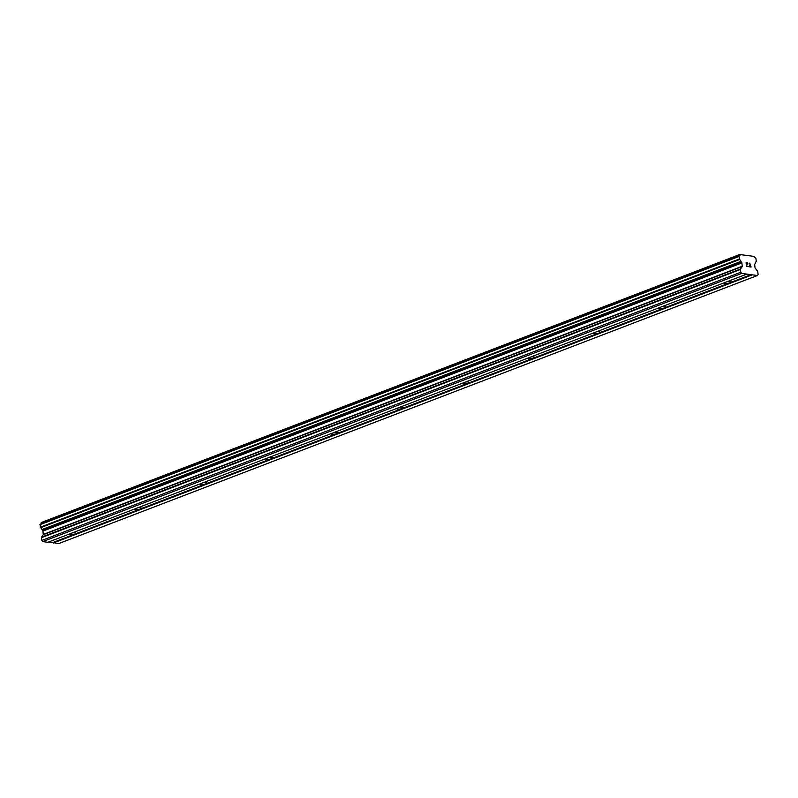 <?xml version="1.0" encoding="UTF-8"?>
<svg xmlns="http://www.w3.org/2000/svg" width="798" height="798" viewBox="0 0 798 798"><rect width="100%" height="100%" fill="white"/><g stroke="black" fill="none" stroke-linecap="round" stroke-linejoin="round"><path stroke-width="1.2" d="M72.379 532.884A3.601 0.918 -6.8 0 1 75.94 533.383A3.601 0.918 -6.8 0 1 75.75 533.732L52.887 542.5L58.434 543.687L757.422 275.5L741.691 273.425L740.753 272.248L740.424 269.485A0.798 0.549 -111 0 1 740.534 268.966L742.25 266.522L43.272 534.71L41.546 537.154A0.798 0.549 69 0 0 41.446 537.682L41.775 540.436L42.713 541.623L47.86 542.291L746.838 274.103M137.904 507.747A3.601 0.918 -6.8 0 1 141.465 508.236A3.601 0.918 -6.8 0 1 141.276 508.585L75.75 533.732M203.43 482.6A3.601 0.918 -6.8 0 1 207.001 483.099A3.601 0.918 -6.8 0 1 206.802 483.448L141.276 508.585M268.966 457.463A3.601 0.918 -6.8 0 1 272.527 457.952A3.601 0.918 -6.8 0 1 272.337 458.301L206.802 483.448M334.492 432.317A3.601 0.918 -6.8 0 1 338.063 432.815A3.601 0.918 -6.8 0 1 337.863 433.164L272.337 458.301M400.017 407.18A3.601 0.918 -6.8 0 1 403.589 407.668A3.601 0.918 -6.8 0 1 403.389 408.017L337.863 433.164M465.553 382.033A3.601 0.918 -6.8 0 1 469.114 382.531A3.601 0.918 -6.8 0 1 468.925 382.88L403.389 408.017M531.079 356.886A3.601 0.918 -6.8 0 1 534.65 357.384A3.601 0.918 -6.8 0 1 534.451 357.733L468.925 382.88M596.615 331.749A3.601 0.918 -6.8 0 1 600.176 332.237A3.601 0.918 -6.8 0 1 599.986 332.586L534.451 357.733M662.14 306.602A3.601 0.918 -6.8 0 1 665.702 307.1A3.601 0.918 -6.8 0 1 665.512 307.449L599.986 332.586M727.666 281.465A3.601 0.918 -6.8 0 1 731.237 281.953A3.601 0.918 -6.8 0 1 731.038 282.302L729.013 283.081A3.601 0.918 -6.8 0 1 724.085 282.831M746.28 262.971L746.459 264.477L746.28 262.971L747.736 263.16M746.459 264.477L747.257 264.587L746.459 264.477M747.287 264.836L746.489 264.727L746.669 266.233L746.489 264.727M746.669 266.233L748.125 266.422L746.669 266.243M747.706 262.911L746.07 262.702L747.706 262.911M748.155 266.682L746.519 266.462L746.06 262.692M749.142 264.038L749.142 263.27L749.94 263.2L749.392 263.131M750.529 264.727L750.21 265.385L750.519 264.727M750.21 265.385L749.492 266.612L750.21 265.385M749.492 266.602L751.038 266.811L749.492 266.612M749.442 263.39L750.429 264.328L749.123 266.801L751.068 267.061M742.25 266.522L741.921 262.891L740.943 261.395A2.244 1.526 -111 0 0 739.507 259.54L739.098 256.118A2.244 1.526 -111 0 0 739.287 256.058A2.244 1.526 -111 0 0 740.125 254.582L754.469 256.467A2.244 1.526 -111 0 0 755.905 258.323L756.314 261.744A2.244 1.526 -111 0 0 756.115 261.804A2.244 1.526 -111 0 0 755.287 263.28L754.639 264.557L755.028 267.879L757.541 271.2A0.798 0.549 -111 0 1 757.771 271.769L758.1 274.522L757.422 275.5M48.738 541.962L52.887 542.5M739.018 256.148L40.08 524.316L40.528 527.727A2.244 1.526 -111 0 1 41.955 529.583L42.932 531.079L43.272 534.71M740.215 254.313L41.147 522.77A2.244 1.526 -111 0 1 40.508 524.146M729.013 283.081L665.512 307.449M752.275 274.821L53.296 543.009M751.876 274.312L731.038 282.302M663.487 308.228A3.601 0.918 -6.8 0 1 658.559 307.978M597.961 333.365A3.601 0.918 -6.8 0 1 593.024 333.125M532.426 358.511A3.601 0.918 -6.8 0 1 527.498 358.262M466.9 383.648A3.601 0.918 -6.8 0 1 461.972 383.409M401.364 408.795A3.601 0.918 -6.8 0 1 396.436 408.546M335.838 433.942A3.601 0.918 -6.8 0 1 330.911 433.693M270.313 459.079A3.601 0.918 -6.8 0 1 265.375 458.83M204.777 484.226A3.601 0.918 -6.8 0 1 199.849 483.977M139.251 509.363A3.601 0.918 -6.8 0 1 134.323 509.124M73.725 534.51A3.601 0.918 -6.8 0 1 68.788 534.261M740.753 272.248L41.775 540.436M741.691 273.425L42.713 541.623M740.195 254.353L41.207 522.54M740.125 254.582L41.147 522.77M738.878 256.527L39.9 524.715M739.187 259.051L40.199 527.249M739.507 259.54L40.528 527.727M740.943 261.395L41.955 529.583M741.063 261.654L42.085 529.842M741.781 262.552L42.793 530.74M741.921 262.891L42.932 531.079M742.31 266.213L43.331 534.401M740.534 268.966L41.546 537.154M740.424 269.485L41.446 537.682M739.058 256.128L40.08 524.316"/></g></svg>
